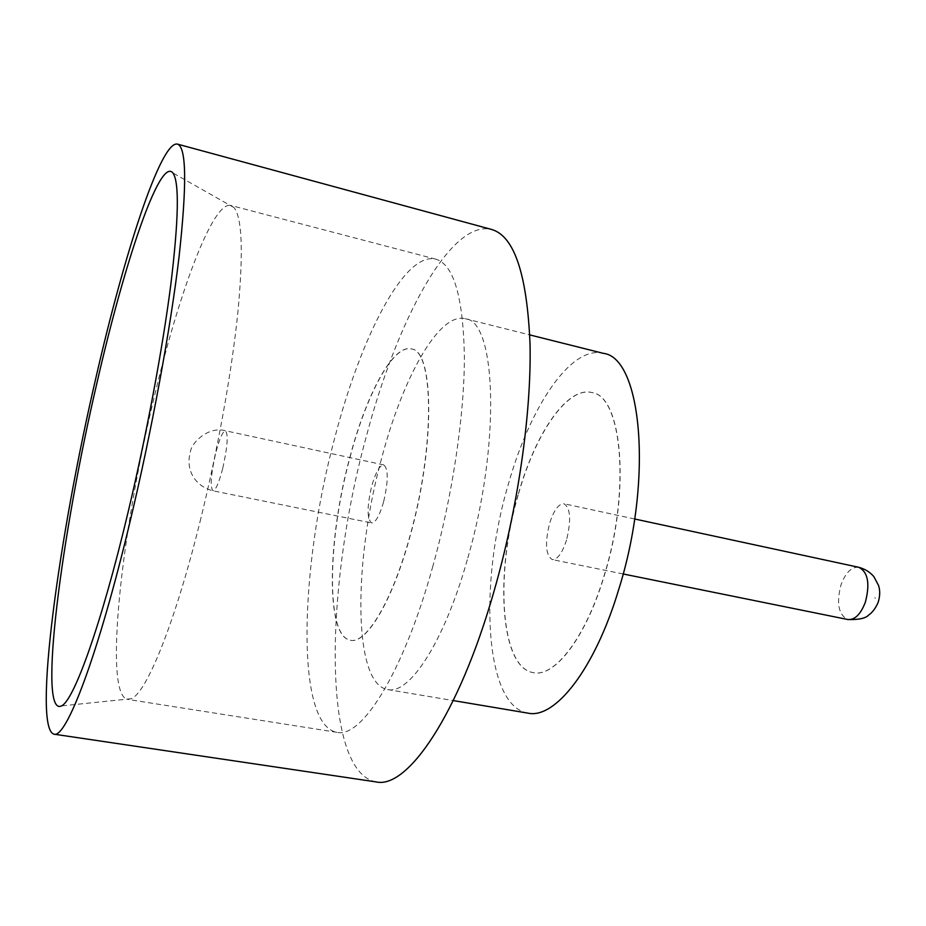 <?xml version="1.0" encoding="UTF-8"?>
<svg xmlns="http://www.w3.org/2000/svg" width="926" height="926" viewBox="0 0 926 926"><rect width="100%" height="100%" fill="white"/><g stroke="black" fill="none" stroke-linecap="round" stroke-linejoin="round"><path stroke-width="0.69" stroke-dasharray="4.63 3.47" d="M566.562 539.951C562.244 553.181 557.475 559.732 552.266 559.593C545.692 555.299 544.777 543.296 549.546 523.572C553.806 510.272 558.61 503.663 563.946 503.744C570.485 507.934 571.354 519.995 566.562 539.951M200.039 521.685C217.552 451.136 231.789 371.916 237.855 312.594C243.48 252.358 242.172 217.332 233.931 207.517L230.759 205.433C212.702 201.035 178.787 293.114 154.086 397.729C121.283 532.832 103.481 694.442 127.452 699.362L131.191 698.725C146.181 693.493 174.794 623.916 200.039 521.685M432.569 567.244C452.455 496.232 464.47 415.334 464.389 356.522C463.208 296.887 453.694 264.431 435.833 259.176C404.558 251.201 360.862 336.937 334.899 437.35C299.793 566.943 295 724.861 336.879 732.316C361.557 738.566 403.25 673.028 432.569 567.244M467.283 559.79C444.086 642.413 409.257 694.94 387.647 689.546C352.436 683.909 353.338 559.744 382.114 456.46C403.146 377.009 439.179 311.969 465.211 318.706C496.498 320.454 500.943 445.059 467.283 559.79M527.959 713.136C484.31 706.179 478.522 584.098 508.432 483.904C530.077 406.803 570.96 344.993 603.208 353.327M376.083 781.903C321.542 771.636 325.061 586.297 366.164 437.107C396.652 320.801 450.603 219.068 491.625 229.463M518.572 493.662C535.622 433.275 567.383 386.258 591.911 392.566C622.145 395.749 630.942 490.849 604.157 576.018C585.707 637.921 554.605 677.682 533.318 672.658C499.936 667.577 494.854 572.627 518.572 493.662M518.444 493.627C535.494 433.241 567.256 386.223 591.772 392.531C622.006 395.715 630.803 490.815 604.007 575.995C585.568 637.887 554.466 677.658 533.191 672.635C499.808 667.553 494.727 572.604 518.444 493.627M350.016 457.317C366.441 394.464 393.168 344.194 411.399 348.963C434.155 350.086 435.313 447.443 409.871 536.883C392.173 601.784 366.233 644.369 350.468 640.26C325.593 636.648 327.503 539.557 350.016 457.317M349.889 457.282C366.302 394.43 393.029 344.159 411.26 348.928C434.005 350.051 435.151 447.408 409.72 536.848C392.022 601.761 366.071 644.346 350.329 640.236C325.454 636.613 327.364 539.534 349.889 457.282M383.584 501.938C379.533 515.794 375.539 522.808 371.604 522.97C366.893 518.93 366.928 506.649 371.696 486.127C375.701 472.225 379.718 465.153 383.758 464.898C388.457 468.799 388.399 481.15 383.584 501.938M858.738 567.291C851.503 566.735 845.588 572.615 840.982 584.931C836.259 603.335 838.539 614.876 847.811 619.517M875.44 598.196L874.792 597.756L875.44 598.196M222.691 468.521C218.906 482.932 215.654 490.363 212.934 490.792C209.982 487.018 210.896 474.506 215.654 453.277C219.416 438.831 222.691 431.331 225.481 430.775C228.444 434.398 227.507 446.98 222.691 468.521M623.152 573.97L552.266 559.593M233.931 207.517L172.954 173M435.833 259.176L230.759 205.433M387.647 689.546L453.277 700.577M383.758 464.898L225.481 430.775C208.373 425.798 191.022 442.952 190.351 452.247C185.223 469.829 195.236 486.416 212.934 490.792L371.604 522.97M465.211 318.706L529.753 334.899M336.879 732.316L127.452 699.362M131.191 698.725L61.498 705.913M634.657 518.988L563.946 503.744"/><path stroke-width="1.39" d="M97.103 382.288C124.385 262.938 159.828 156.436 172.954 173C179.412 182.133 178.706 219.231 170.847 284.317C162.64 348.523 146.412 435.405 127.938 512.819C101.247 625.119 73.825 700.75 61.498 705.913C37.468 717.465 61.51 534.036 97.103 382.288M529.753 334.899L603.208 353.327C641.649 357.158 653.571 479.506 618.591 589.908C594.654 669.498 554.848 719.34 527.959 713.136L453.277 700.577M177.387 144.097L491.625 229.463C514.3 236.026 527.102 274.304 530.042 344.275C531.512 413.424 517.854 508.837 493.813 591.992C458.567 715.231 407.22 789.346 376.083 781.903L53.963 734.168C32.491 728.149 58.928 536.177 95.98 377.495C124.258 253.886 160.777 140.613 177.387 144.097C186.473 146.875 187.017 184.494 179.042 256.942C170.511 328.857 151.702 431.157 130.034 521.72C98.052 656.025 66.047 739.11 53.963 734.168M847.811 619.517C854.872 620.096 860.74 614.262 865.416 602.027C870.162 583.449 867.94 571.874 858.738 567.291C864.93 568.946 869.989 572.071 873.901 576.666L878.554 585.487C880.221 590.603 880.059 596.309 878.08 602.583C875.394 608.509 872.292 612.63 868.773 614.945C865.787 618.337 858.807 619.864 847.811 619.517L623.152 573.97M858.738 567.291L634.657 518.988"/></g></svg>

